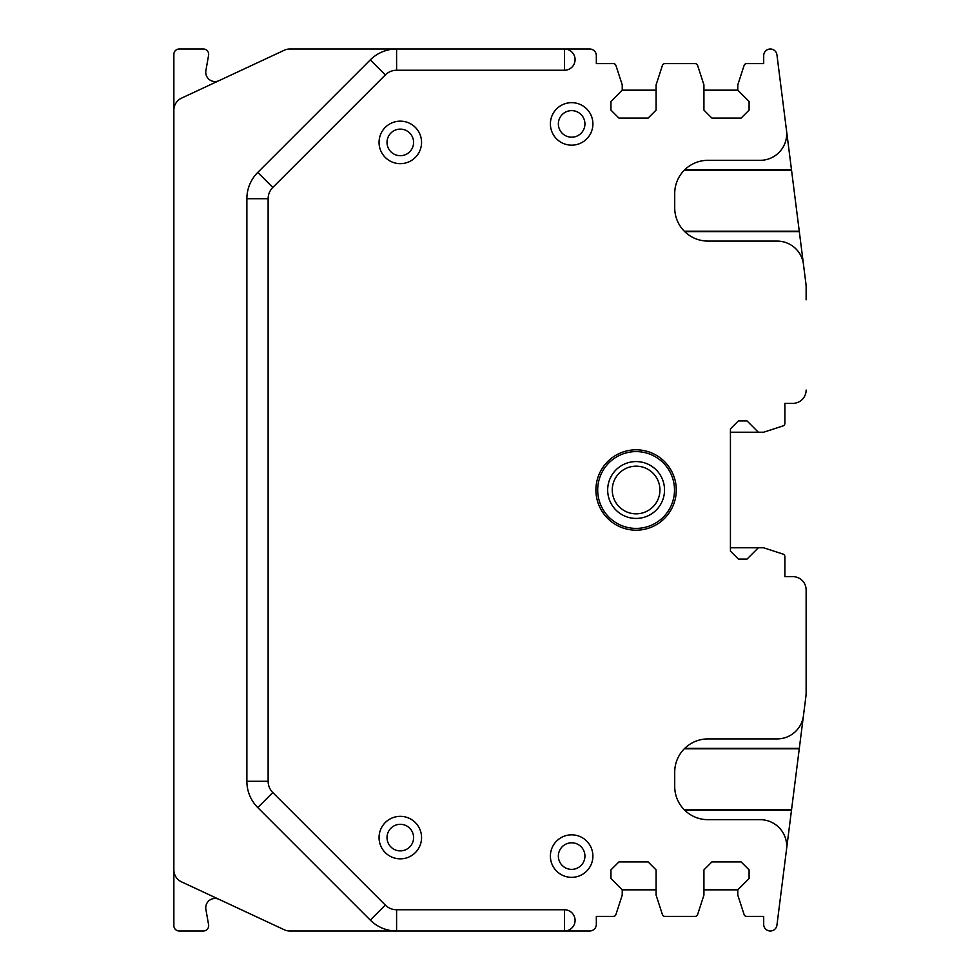 <?xml version="1.0" encoding="UTF-8"?>
<svg xmlns="http://www.w3.org/2000/svg" width="980" height="980" viewBox="0 0 980 980"><rect width="100%" height="100%" fill="white"/><g stroke="black" fill="none" stroke-linecap="round" stroke-linejoin="round"><path stroke-width="1.47" d="M272.795 792.551L385.324 905.079L272.795 792.551A15.937 15.937 0 0 1 268.128 781.281A15.937 15.937 0 0 0 272.795 792.551L257.764 807.581L370.293 920.11L257.764 807.581A37.191 37.191 0 0 1 246.874 781.281L246.874 198.72L246.874 781.281L268.128 781.281L268.128 198.72A15.937 15.937 0 0 1 272.795 187.45L385.324 74.921A15.937 15.937 0 0 1 396.594 70.254L564.443 70.254L564.443 49L589.691 49A6.639 6.639 0 0 1 596.33 55.64L596.33 63.614L613.394 63.614A2.658 2.658 0 0 1 615.918 65.452L622.226 84.868L622.226 90.172L610.944 101.467L610.944 110.103L618.907 118.078L648.135 118.078L656.098 110.103L656.098 84.868L662.407 65.452A2.658 2.658 0 0 1 664.942 63.614L695.09 63.614A2.658 2.658 0 0 1 697.613 65.452L703.922 84.868L703.922 110.103L711.897 118.078L741.113 118.078L749.088 110.103L749.088 101.467L737.793 90.172L737.793 84.868L744.102 65.452A2.658 2.658 0 0 1 746.625 63.614L763.702 63.614L763.702 55.64A6.639 6.639 0 0 1 770.341 49A6.639 6.639 0 0 1 776.932 54.807L786.499 130.426A26.57 26.57 0 0 1 760.149 160.328L707.915 160.328A33.21 33.21 0 0 0 674.718 193.538L674.718 207.87A33.21 33.21 0 0 0 707.915 241.08L777.103 241.08A26.57 26.57 0 0 1 803.465 264.306L805.928 283.796A26.57 26.57 0 0 1 806.136 287.14L806.136 299.819M564.443 909.746L564.443 931A10.621 10.621 0 0 0 575.076 920.379A10.621 10.621 0 0 0 564.443 909.746A10.621 10.621 0 0 1 575.076 920.379A10.621 10.621 0 0 1 564.443 931A10.621 10.621 0 0 0 575.076 920.379A10.621 10.621 0 0 0 564.443 909.746L396.594 909.746A15.937 15.937 0 0 1 385.324 905.079L370.293 920.11A37.191 37.191 0 0 0 396.594 931L589.691 931A6.639 6.639 0 0 0 596.33 924.361L596.33 916.386L613.394 916.386A2.658 2.658 0 0 0 615.918 914.548L622.226 895.132L622.226 889.828L656.098 889.828M730.431 432.217L758.324 432.217L747.03 420.922L738.393 420.922L730.431 428.897L730.431 547.783L763.628 547.783L783.045 554.092A2.658 2.658 0 0 1 784.882 556.615L784.882 576.644L792.857 576.644A13.279 13.279 0 0 1 806.136 589.923L806.136 692.86A26.57 26.57 0 0 1 805.928 696.204L803.465 715.694A26.57 26.57 0 0 1 777.103 738.92L707.915 738.92A33.21 33.21 0 0 0 674.718 772.13L674.718 786.462A33.21 33.21 0 0 0 707.915 819.672L760.149 819.672A26.57 26.57 0 0 1 786.499 849.574L776.932 925.194A6.639 6.639 0 0 1 770.341 931A6.639 6.639 0 0 1 763.702 924.361L763.702 916.386L746.625 916.386A2.658 2.658 0 0 1 744.102 914.548L737.793 895.132L737.793 889.828L749.088 878.533L749.088 869.897L741.113 861.922L711.897 861.922L703.922 869.897L703.922 895.132L697.613 914.548A2.658 2.658 0 0 1 695.09 916.386L664.942 916.386A2.658 2.658 0 0 1 662.407 914.548L656.098 895.132L656.098 869.897L648.135 861.922L618.907 861.922L610.944 869.897L610.944 878.533L622.226 889.828M804.164 710.12L791.485 810.227L684.726 810.227M786.254 851.534L791.485 810.227M257.764 172.419A37.191 37.191 0 0 0 246.874 198.72A37.191 37.191 0 0 1 257.764 172.419L272.795 187.45L385.324 74.921A15.937 15.937 0 0 1 396.594 70.254L396.594 49A37.191 37.191 0 0 0 370.293 59.89L257.764 172.419L370.293 59.89A37.191 37.191 0 0 1 396.594 49L289.847 49A13.279 13.279 0 0 0 284.237 50.25L181.533 98.135A13.279 13.279 0 0 0 173.864 110.177L173.864 869.823A13.279 13.279 0 0 0 181.533 881.865L284.237 929.751A13.279 13.279 0 0 0 289.847 931L396.594 931L396.594 909.746A15.937 15.937 0 0 1 385.324 905.079M396.594 70.254L564.443 70.254A10.621 10.621 0 0 0 575.076 59.621A10.621 10.621 0 0 0 564.443 49A10.621 10.621 0 0 1 575.076 59.621A10.621 10.621 0 0 1 564.443 70.254M396.594 49L564.443 49M786.254 128.466L804.164 269.88M792.857 403.356L784.882 403.356L792.857 403.356A13.279 13.279 0 0 0 806.136 390.077M419.942 829.46A21.254 21.254 0 0 0 392.172 817.957A21.254 21.254 0 0 0 380.669 845.716A21.254 21.254 0 0 0 408.427 857.231A21.254 21.254 0 0 0 419.942 829.46M591.283 847.97A21.254 21.254 0 0 0 563.524 836.455A21.254 21.254 0 0 0 552.01 864.225A21.254 21.254 0 0 0 579.78 875.728A21.254 21.254 0 0 0 591.283 847.97M419.942 134.285A21.254 21.254 0 0 0 392.172 122.77A21.254 21.254 0 0 0 380.669 150.54A21.254 21.254 0 0 0 408.427 162.043A21.254 21.254 0 0 0 419.942 134.285M591.283 115.775A21.254 21.254 0 0 0 563.524 104.272A21.254 21.254 0 0 0 552.01 132.031A21.254 21.254 0 0 0 579.78 143.546A21.254 21.254 0 0 0 591.283 115.775M806.136 589.923L806.136 680.181M703.922 889.828L737.793 889.828M622.226 90.172L656.098 90.172M703.922 90.172L737.793 90.172M388.031 842.665A13.279 13.279 0 0 1 395.222 825.319A13.279 13.279 0 0 1 412.58 832.51A13.279 13.279 0 0 1 405.389 849.868A13.279 13.279 0 0 1 388.031 842.665M559.372 861.175A13.279 13.279 0 0 1 566.575 843.817A13.279 13.279 0 0 1 583.921 851.008A13.279 13.279 0 0 1 576.73 868.366A13.279 13.279 0 0 1 559.372 861.175M388.031 147.49A13.279 13.279 0 0 1 395.222 130.132A13.279 13.279 0 0 1 412.58 137.335A13.279 13.279 0 0 1 405.389 154.681A13.279 13.279 0 0 1 388.031 147.49M559.372 128.993A13.279 13.279 0 0 1 566.575 111.634A13.279 13.279 0 0 1 583.921 118.825A13.279 13.279 0 0 1 576.73 136.183A13.279 13.279 0 0 1 559.372 128.993M784.882 576.644L792.857 576.644M173.864 869.823L173.864 925.683A5.317 5.317 0 0 0 179.181 931L203.362 931A5.317 5.317 0 0 0 208.593 924.765L205.886 909.367A9.298 9.298 0 0 1 218.969 899.322M173.864 110.177L173.864 54.317A5.317 5.317 0 0 1 179.181 49L203.362 49A5.317 5.317 0 0 1 208.593 55.235L205.886 70.633A9.298 9.298 0 0 0 218.969 80.678M784.882 403.356L784.882 423.385A2.658 2.658 0 0 1 783.045 425.908L763.628 432.217L758.324 432.217M730.431 547.783L730.431 551.103L738.393 559.078L747.03 559.078L758.324 547.783M671.361 470.731A40.18 40.18 0 0 0 616.837 454.732A40.18 40.18 0 0 0 600.838 509.269A40.18 40.18 0 0 0 655.363 525.268A40.18 40.18 0 0 0 671.361 470.731A40.18 40.18 0 0 0 616.837 454.732A40.18 40.18 0 0 0 600.838 509.269A40.18 40.18 0 0 0 655.363 525.268A40.18 40.18 0 0 0 671.361 470.731M684.297 809.798L791.546 809.798M684.297 748.781L799.264 748.781M684.297 170.202L791.546 170.202M684.297 231.219L799.264 231.219M272.795 187.45A15.937 15.937 0 0 0 268.128 198.72L246.874 198.72M370.293 59.89L385.324 74.921M669.806 471.588A38.404 38.404 0 0 0 617.694 456.3A38.404 38.404 0 0 0 602.394 508.412A38.404 38.404 0 0 0 654.505 523.7A38.404 38.404 0 0 0 669.806 471.588M611.153 503.634A28.432 28.432 0 0 1 622.471 465.047A28.432 28.432 0 0 1 661.047 476.366A28.432 28.432 0 0 1 649.728 514.953A28.432 28.432 0 0 1 611.153 503.634M657.017 478.571A23.826 23.826 0 0 0 624.677 469.089A23.826 23.826 0 0 0 615.183 501.429A23.826 23.826 0 0 0 647.523 510.911A23.826 23.826 0 0 0 657.017 478.571M684.726 231.635L799.325 231.635M684.726 169.773L791.485 169.773M799.325 748.365L684.726 748.365"/></g></svg>

